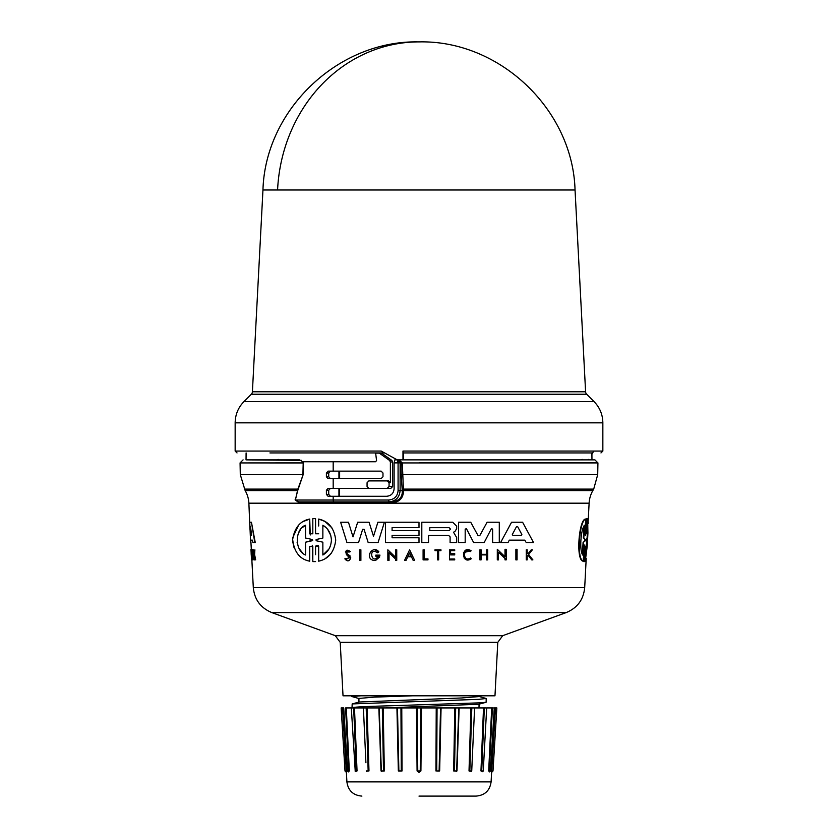 <?xml version="1.0" encoding="UTF-8"?>
<svg xmlns="http://www.w3.org/2000/svg" width="838" height="838" viewBox="0 0 838 838"><rect width="100%" height="100%" fill="white"/><g stroke="black" fill="none" stroke-linecap="round" stroke-linejoin="round"><path stroke-width="1.26" d="M252.406 391.786L585.594 391.786L575.046 189.996L262.954 189.996L252.406 391.786A3.75 3.75 0 0 1 251.306 394.248L586.694 394.248L594.058 401.612C599.799 407.519 602.731 414.601 602.847 422.834L235.153 422.834C235.269 414.601 238.202 407.519 243.942 401.612L594.058 401.612M397.107 459.873L402.973 459.873L402.973 451.064L403.141 452.939L590.916 452.939M297.511 491.152L297.144 490.586L245.157 490.586L240.286 474.622L302.916 474.622L303.23 461.748L303.157 474.643L297.511 491.152L295.374 500.024L298.621 501.899L388.958 501.899C395.725 501.229 399.443 497.479 400.114 490.639L400.114 462.88L398.081 462.88L397.432 459.873L400.114 462.88L401.109 462.88L399.035 459.873L402.303 462.932L597.923 462.932L594.917 459.873M303.157 474.643L297.878 489.109L298.244 489.675M419 796.1L476.12 796.1L419 796.1M246.1 452.939L246.037 459.873L301.376 460.345M246.037 459.873L299.491 459.873L302.717 461.748M402.973 459.873L594.917 459.873L419 459.873L591.963 459.873L591.9 452.939L419 452.939M585.594 391.786A3.75 3.75 0 0 0 586.694 394.248M593.723 451.064L591.911 454.269M587.972 459.873L588.705 459.371M245.157 490.586A28.136 28.136 0 0 1 248.886 503.188L589.114 503.188A28.136 28.136 0 0 1 592.843 490.586L403.507 490.586C403.424 497.898 399.621 502.025 392.09 502.957L299.407 502.957L298.621 501.899L391.912 501.899C398.919 501.009 402.397 497.405 402.334 491.11L403.455 490.083L402.334 491.11M402.303 462.88L401.109 462.953L402.303 462.932L403.455 490.083M584.316 561.596L583.782 561.596L584.61 545.224M583.782 561.596L584.735 561.596L584.201 561.596L584.851 544.899L583.091 561.177C575.57 560.339 578.922 518.942 585.605 519.057L585.154 533.785L585.416 535.325L585.825 533.785L586.705 518.628L586.338 533.775L587.648 519.057L587.92 533.062L587.239 546.093L585.27 561.167L586.108 546.46L585.196 546.46M585.217 534.99L586.799 518.628M585.919 533.775L587.648 519.057M585.27 561.167L585.699 546.46M515.883 559.889L515.883 549.299L517.067 549.299L515.883 549.299L515.883 559.889L517.067 559.889L517.067 557.773M465.184 530.36L465.184 542.584L458.522 542.584L458.522 522.231L470.736 522.231L478.1 535.723L479.724 535.723L487.088 522.231L499.291 522.231L499.291 542.584L492.629 542.584L492.629 529.082L491.351 528.768L484.165 542.584L473.659 542.584L466.473 528.768L465.184 529.082L465.184 542.584M499.291 538.509L499.291 542.584M456.679 541.348L456.679 542.584L450.1 542.584L450.1 536.875L448.665 535.44L428.553 535.44L428.553 542.584L421.807 542.584L421.807 522.231L452.73 522.231L456.689 526.191L456.605 529.082M456.689 528.516L455.338 530.967L453.547 532.266L456.689 537.598L456.679 542.584M508.718 541.254L508.006 542.584L509.305 540.154L524.85 540.154L525.782 541.903M508.006 542.584L500.6 542.584L511.568 522.231L522.587 522.231L533.555 542.584L526.149 542.584M506.204 557.773L506.204 559.889L505.01 559.889L505.01 558.506L503.24 556.788M500.537 554.18L498.505 552.221L498.505 559.889L497.301 559.889L497.301 549.299L505.01 556.746L505.01 549.299L506.204 549.299L506.204 559.889M479.912 549.812L481.106 549.812L479.912 549.812L479.912 559.889L479.912 549.812M481.106 549.812L481.106 554.306L486.49 554.306L486.49 549.812L487.685 549.812L487.685 559.889L486.49 559.889L486.49 554.903L481.106 554.903L481.106 559.889L479.912 559.889M487.685 557.867L487.685 559.889M454.709 558.998L450.593 558.998L454.709 558.998L454.709 559.889L449.503 559.889L449.503 549.812L454.709 549.812L454.709 550.671L454.709 549.812L454.709 550.671L450.593 550.671L450.593 551.268M450.593 553.667L454.709 553.667L454.709 554.903L454.709 553.667L450.593 553.667L450.593 550.671M528.045 555.227L527.175 556.317L528.045 555.227L531.732 559.889L532.895 559.889L528.61 554.526L532.895 559.889M527.175 559.176L527.175 559.889L526.274 559.889L526.274 549.812L527.175 549.812L527.175 553.709L528.129 553.709L531.24 549.812L532.371 549.812L528.61 554.526L532.371 549.812M468.798 559.836L464.105 557.993M463.487 552.588L471.113 550.734L470.485 551.572C462.429 546.69 462.628 563.105 470.579 557.961L471.228 558.778C461.235 565.241 460.984 544.606 471.113 550.734M437.457 559.889L437.457 550.671L434.985 550.671L434.985 549.812L440.956 549.812L440.956 550.671L438.651 550.671L438.651 559.889L437.457 559.889L437.457 550.671M434.985 549.812L434.985 550.671L434.985 549.812L440.956 549.812L440.956 550.671M424.311 558.894L427.977 558.894L427.977 559.889L427.977 558.894L427.977 559.889L423.096 559.889L423.096 549.812L424.311 549.812L424.311 558.894L427.977 558.894M392.09 537.776L419 537.776L419 542.584L385.511 542.584L385.511 522.231L419 522.231L419 527.605L392.09 527.605L392.09 530.601L419 530.601L419 535.388L392.09 535.388L392.09 537.776L419 537.776M348.828 554.924L350.766 557.846C349.31 561.481 347.341 561.806 344.847 558.82L345.937 558.454L346.775 559.491M344.847 558.82L349.624 557.846L346.44 554.641C345.151 550.074 346.492 549.047 350.452 551.561L349.341 552.001C347.089 550.66 346.356 551.257 347.131 553.792L347.77 554.222M331.293 553.195L330.507 554.169M330.266 554.442L325.406 558.496M318.681 525.992L318.681 519.057C328.611 521.278 334.289 528.296 335.724 540.112C334.268 551.991 328.58 559.009 318.681 561.167L318.681 546.46L315.559 546.46L315.559 554.693M521.823 534.466L517.633 526.61L521.823 534.466M449.074 527.668L450.561 529.166L449.074 530.664L429.789 530.664L429.789 527.668L449.074 527.668M326.212 527.772L322.86 525.227C328.129 528.296 330.979 533.261 331.419 540.112C330.947 547.036 328.087 552.001 322.86 554.997L322.86 542.176L316.125 540.709L316.125 539.515L322.86 538.059L322.86 525.227L322.86 538.059L316.125 539.515M330.769 535.419L327.7 529.417M312.26 539.504L305.535 538.006L312.26 539.504M587.794 525.227L587.511 540.112L586.15 554.997L586.851 542.176L586.034 540.709L587.082 538.059L587.794 525.227M586.37 551.016L587.543 529.773M585.374 539.504L585.301 540.72L583.552 542.217L582.756 554.997C579.163 550.639 580.881 528.925 584.589 525.227L583.803 538.006L585.374 539.504L583.552 542.217M251.599 534.466L251.568 535.398L250.572 535.398L250.426 526.61L251.599 534.466M497.782 642.348L340.218 642.348L343.025 695.812L494.975 695.812L497.782 642.348L502.706 635.686L566.216 612.578L271.784 612.578C260.639 607.948 254.48 599.62 253.306 587.606L584.694 587.606L586.223 558.328M478.739 704.245L385.574 707.932M459.14 707.932L456.982 770.96L454.5 770.981L455.673 707.932L470.925 707.932L469.018 770.96L469.846 770.981L471.804 707.932L474.266 707.932M479.074 704.15L478.99 707.932L479.797 707.932L478.697 707.628M479.074 695.812L479.074 696.577L461.476 697.981L359.303 702.003L352.17 703.92L479.011 699.311L486.166 698.473L478.708 696.378M412.495 695.812L374.282 697.122L358.926 698.431L358.926 702.108M486.166 698.483L486.166 702.16L482.458 702.757L395.222 705.617C386.611 705.931 350.588 706.696 352.054 707.932L351.981 707.932M360.853 695.812L351.834 696.525L359.293 698.63M352.044 707.921L352.17 703.92M471.668 771.389L469.018 770.96L471.71 770.991L474.601 707.932L483.516 707.932L480.96 770.96L481.724 770.981L484.333 707.932L483.516 707.932L480.96 770.96L483.254 771.002L486.679 707.932L491.707 707.932L488.68 770.96L489.675 770.96L489.486 771.903L490.513 771.002L494.263 707.932L494.933 707.932L491.602 772.06M491.602 772.385L495.488 707.932L494.933 707.932L491.655 770.96M489.581 771.693L488.68 770.96L489.329 770.981L492.409 707.932L491.707 707.932L488.68 770.96L489.968 770.981M482.751 771.672L480.96 770.96M441.071 707.932L439.657 770.96L436.734 770.981L437.048 707.932L455.673 707.932M421.504 707.932L420.917 770.96L419 772.416L417.083 770.96L417.764 770.981L417.198 707.932L437.048 707.932M235.153 422.834L235.153 451.064L381.185 451.064L397.254 459.873M419 459.873L403.581 459.873L403.581 452.939M269.941 452.939L384.726 452.939M278.164 459.371L277.032 459.873M582.138 459.371L581.394 459.873M303.031 461.748L375.476 461.748L376.566 460.628L375.644 453.128L379.3 453.128L389.586 460.439L390.382 461.979L392.666 461.979L391.87 460.439L381.583 453.128L379.3 453.128M339.631 471.134L339.62 478.634M339.6 488.397L339.579 496.274M333.189 478.634L328.067 478.634L326.401 476.759L326.401 473.009L328.067 471.134L381.133 471.134L382.976 473.009L382.976 476.759L381.133 478.634L333.189 478.634L333.189 488.397L328.067 488.397L326.401 490.272L326.401 494.399L328.067 496.274L386.664 496.274C391.178 495.824 393.661 493.331 394.111 488.764L394.111 462.88L394.813 459.873L397.432 459.873M338.94 478.634L338.94 471.134M338.94 496.274L338.94 488.397M333.189 496.274L333.189 500.024L388.654 500.024C394.373 499.469 397.516 496.337 398.081 490.639L402.271 490.639L401.161 474.643L402.355 474.622L597.714 474.622L593.702 489.109L403.319 489.109L402.135 489.675M330.402 488.397L328.716 490.272L328.716 494.399L330.402 496.274M392.666 486.511L389.062 486.511L389.062 482.761L387.208 480.886L368.877 480.886L367.065 482.761L367.065 486.511L368.877 488.397L390.801 488.397L392.666 486.511L392.666 461.979M330.402 471.134L328.716 473.009L328.716 476.759L330.402 478.634M333.189 488.397L370.187 488.397M370.187 480.886L388.518 480.886L390.382 482.761L390.382 461.979M240.286 474.622L240.077 462.932L303.471 462.953M388.654 500.024L388.958 501.899L391.912 501.899L392.09 502.957M387.208 480.886L388.518 480.886M334.058 501.899A1.875 0.869 90 0 1 333.189 500.024L295.374 500.024L297.878 489.109L244.298 489.109M389.062 486.511L387.208 488.397M295.091 499.836L299.407 502.957M385.511 526.306L385.511 522.231L419 522.231M359.701 551.938L359.701 549.812L360.885 549.812L360.885 560.402L359.701 560.402L359.701 549.812L360.885 549.812L360.885 560.402M347.131 553.792L350.064 555.898M345.361 551.959L349.341 552.001M404.534 560.402L409.604 549.822L414.663 560.402L413.176 560.402L411.448 556.788L407.75 556.788L406.021 560.402L404.534 560.402L409.604 549.822M390.812 554.442L389.041 552.734L389.041 560.402L387.847 560.402L387.847 549.812L395.557 557.26L395.557 549.812L396.741 549.812L396.741 560.402L395.557 560.402L395.557 559.03L394.248 557.762M387.847 560.402L387.847 554.892M379.719 556.893L375.654 560.402L373.643 560.402C364.174 558.412 372.721 544.26 378.839 551.792L377.561 552.808C367.84 546.187 371.716 565.996 378.221 556.202L375.801 556.202L375.801 555.133L380.012 555.133L375.654 560.402M369.369 554.18L371.224 551.016M374.555 549.78L378.839 551.792L377.561 552.808M376.796 558.181L378.221 556.202M340.637 522.231L348.461 522.231L353.018 536.896L357.669 522.231L369.055 522.231L373.518 536.289L377.886 522.231L384.401 522.231L378.074 542.584L368.175 542.584L364.08 529.312L362.644 529.312L358.549 542.584L346.963 542.584L340.637 522.231L348.461 522.231L353.018 536.896L357.669 522.231L369.055 522.231L373.518 536.289L377.886 522.231L384.401 522.231M315.559 561.596L312.815 561.596L312.281 545.266M309.714 555.521L309.714 561.177C299.868 559.334 294.19 552.127 292.671 539.546C294.526 527.689 300.214 520.848 309.714 519.057L310.259 534.958M294.086 547.811L292.713 541.547M292.839 537.42L298.422 525.468M303.607 521.372L309.714 519.057L309.714 533.785L312.815 533.785L312.815 524.798M312.815 533.785L312.815 518.628L313.443 518.596M314.962 518.596L315.559 518.628L315.559 533.775L318.681 533.775M318.681 519.057L324.756 521.351M324.945 521.456L331.869 527.814M318.534 545.789L316.073 545.308M254.354 556.317L254.563 559.889L253.935 559.889L253.338 549.812L253.778 553.709L254.888 549.812L254.165 554.526L255.663 559.889L254.343 556.317M253.547 549.812L254.197 553.709M254.888 549.812L254.595 554.526L255.663 559.889M250.971 549.299L251.505 559.889M250.981 540.154L250.667 542.584L250.593 540.154L252.479 540.154L252.887 542.584L255.244 542.584L251.442 522.231L254.794 542.584M250.143 522.231L251.023 522.231L249.755 522.231L250.604 542.584M252.154 549.299L252.751 559.889L252.207 559.889L251.62 549.299L252.154 549.299M423.096 549.812L424.311 549.812M526.274 559.889L526.274 549.812L527.175 549.812M527.175 556.317L527.175 559.889M348.818 556.296L346.44 554.641M450.593 554.903L454.709 554.903M454.709 549.812L449.503 549.812L449.503 559.889M486.49 559.889L486.49 554.903M481.106 554.306L486.49 554.306L486.49 549.812L487.685 549.812M407.75 556.788L406.021 560.402M413.176 560.402L411.448 556.788M395.557 559.03L389.041 552.734L389.041 560.402M395.557 549.812L396.741 549.812L396.741 560.402M387.847 549.812L395.557 557.26M505.01 559.889L505.01 558.506L498.505 552.221M497.301 559.889L497.301 549.299L505.01 556.746L505.01 549.299L506.204 549.299M375.801 555.133L380.012 555.133M511.568 522.231L522.587 522.231M392.09 530.601L419 530.601M421.807 542.584L421.807 522.231L452.73 522.231L456.689 526.191M450.1 542.584L450.1 536.875M491.351 528.768L492.629 529.082L492.629 542.584M487.088 522.231L499.291 522.231M458.522 542.584L458.522 522.231L470.736 522.231M318.681 561.167L318.681 546.46M312.815 518.628L315.559 518.628L315.559 533.775M312.815 561.596L312.815 546.449L309.714 546.449L309.714 561.177M517.067 549.299L517.067 559.889M588.255 523.383L588.224 522.231M586.108 546.46L584.735 561.596M586.296 518.628L587.208 518.628M583.52 561.177C576.083 560.329 579.414 518.963 586.024 519.057M253.924 556.317L254.144 559.889M251.128 552.734L251.211 554.693M248.886 503.188L249.954 529.302M251.756 549.299L252.353 559.889M409.604 552.923L411.154 556.181L408.043 556.181L409.604 552.923L408.043 556.181L411.154 556.181L409.604 552.923M521.896 534.77L521.267 535.398L512.887 535.398L512.332 534.466L516.522 526.61L517.633 526.61M312.815 540.112L305.535 542.217L305.535 554.997C294.327 550.639 294.871 528.925 305.535 525.227L305.535 538.006M516.522 526.61L516.229 527.154M512.332 534.466L512.887 535.398L521.267 535.398M429.789 530.664L449.074 530.664M316.125 540.709L322.86 542.176L322.86 554.997L328.915 549.058M329.973 547.025L330.759 544.836M312.26 540.72L305.535 542.217M305.535 525.227L302.371 527.594M300.234 530.035L298.286 533.523M297.113 542.28L297.616 544.784M299.355 548.848L302.256 552.525M582.316 554.997L583.101 542.217M583.803 538.006L584.955 539.504M583.363 538.006L584.149 525.227M250.824 528.757L250.572 535.398M250.96 535.398L251.568 535.398M342.281 707.932L341.15 707.932L342.512 707.932L346.398 772.385M348.346 770.96L348.514 771.903L347.487 771.002L343.737 707.932L343.067 707.932L346.345 770.96L343.067 707.932L342.512 707.932M355.218 770.96L351.321 707.932L346.293 707.932L349.32 770.96L346.293 707.932L345.591 707.932L348.671 770.981L349.32 770.96L348.419 771.693M351.855 707.932L353.667 707.932L356.276 770.981L355.04 770.981L356.276 770.981L353.667 707.932L363.399 707.932L365.913 762.758M363.64 707.932L366.196 707.932L368.154 770.981L366.416 770.981L368.982 770.96L366.269 770.96M381.018 770.96L378.86 707.932L383.196 707.932L384.338 770.96L381.018 770.96L379.195 707.932L367.075 707.932L368.982 770.96L367.075 707.932L366.196 707.932L366.3 711.326M379.195 707.932L381.342 770.991L383.5 770.981L381.363 770.981M383.196 707.932L400.952 707.932L401.266 770.981L398.878 770.981L397.463 707.932M417.198 707.932L400.952 707.932M474.36 707.932L470.925 707.932L469.018 770.96M484.333 707.932L486.145 707.932L484.333 707.932M492.409 707.932L493.352 707.932L492.409 707.932M495.488 707.932L496.85 707.932L495.488 707.932M402.051 770.96L398.343 770.96L402.051 770.96L401.769 707.932M357.04 770.96L356.276 770.981L357.04 770.96L354.484 707.932L357.04 770.96L355.249 771.672M349.32 770.96L348.032 770.981M366.855 771.683L366.29 770.991M384.338 770.96L383.5 770.981L382.327 707.932M381.699 771.599L381.374 770.981M420.917 770.96L417.764 770.981L420.236 770.981L420.802 707.932M439.657 770.96L436.734 770.981L439.122 770.981L440.537 707.932M456.982 770.96L454.5 770.981L456.658 770.991L458.868 707.932M458.784 707.932L456.637 770.981M472.087 762.748L471.731 770.96L469.846 770.981M471.145 771.683L471.71 770.991M482.782 770.96L482.562 771.725L483.254 771.002M346 716.27L345.591 707.932M482.96 770.981L481.724 770.981M575.046 189.985C572.763 109.516 499.542 39.973 419 41.9A156.256 141.622 90 0 0 277.577 189.996M402.973 451.064L602.847 451.064L600.972 452.939M341.15 707.932L345.005 771.012L346.398 772.416L346.901 781.875L491.099 781.875C489.863 790.58 484.867 795.314 476.12 796.1M240.077 462.932L303.23 462.88M419 462.88L597.923 462.88M398.081 490.639L398.081 462.88L394.111 462.88M340.218 642.348L335.294 635.686L502.706 635.686M453.662 770.96L454.804 707.932M435.949 770.96L436.231 707.932M326.401 494.399L328.716 494.399M333.189 461.748L333.189 471.134M326.401 490.272L328.716 490.272M389.586 460.439L391.87 460.439M389.062 482.761L390.382 482.761M401.109 462.953L401.161 474.643M326.401 476.759L328.716 476.759M328.716 473.009L326.401 473.009M417.083 770.96L416.496 707.932M398.343 770.96L396.929 707.932M240.077 462.88L243.083 459.873M602.847 451.064L602.847 422.834M597.714 474.622L597.923 462.932M592.843 490.586L593.702 489.109M588.161 521.288L589.114 503.188M351.834 695.812L351.834 696.525M491.099 781.875L491.602 772.416L492.995 771.012L496.85 707.932M419 41.9C338.447 39.973 265.227 109.537 262.954 189.985M251.306 394.248L243.942 401.612M235.153 451.064L237.028 452.939M253.306 587.606L251.861 559.889M251.306 549.299L250.95 542.584M584.694 587.606C583.52 599.62 577.361 607.948 566.216 612.578M335.294 635.686L271.784 612.578M478.697 704.255L485.831 702.338M346.901 781.875C348.137 790.58 353.133 795.314 361.88 796.1M456.626 770.981L456.291 771.599"/></g></svg>
